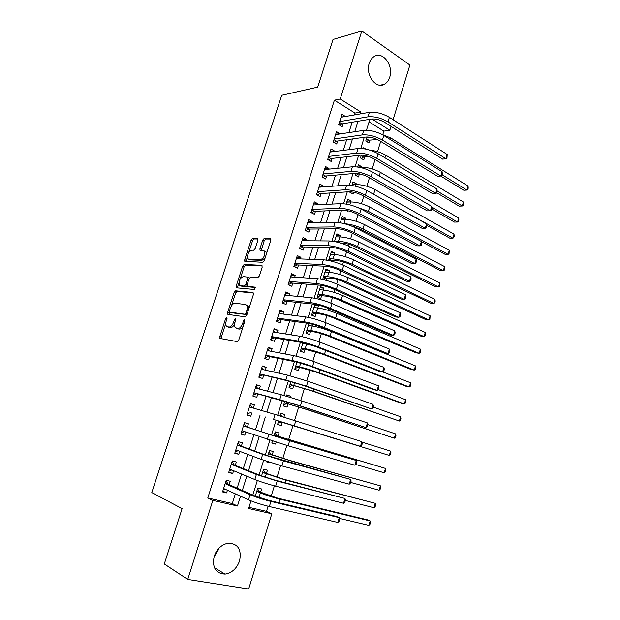 <?xml version="1.0" encoding="UTF-8"?>
<svg xmlns="http://www.w3.org/2000/svg" width="620" height="620" viewBox="0 0 620 620"><rect width="100%" height="100%" fill="white"/><g stroke="black" fill="none" stroke-linecap="round" stroke-linejoin="round"><path stroke-width="0.93" d="M226.788 317.169L225.75 318.277L219.821 336.559L220.178 338.458L237.228 341.628L238.778 340.024L244.853 321.106L244.567 319.765L243.474 320.904L242.691 323.338C241.389 326.748 239.746 328.468 237.747 328.507L235.181 327.554C234.391 326.298 234.337 324.508 235.034 322.168L235.809 319.765L235.538 318.447L234.476 319.571L233.701 321.966C232.422 325.322 230.81 327.019 228.873 327.058L226.409 326.151C225.626 324.926 225.587 323.152 226.277 320.835L227.044 318.471L226.788 317.169M389.716 77.229C388.632 80.6 386.81 82.964 384.268 84.32C375.86 89.334 365.172 74.671 369.249 63.263C370.318 60.001 372.07 57.683 374.503 56.327C383.144 51.08 393.754 65.976 389.716 77.229M213.962 557.062L218.798 549.08M239.583 560.868C236.77 568.525 231.934 572.942 225.06 574.12C215.651 573.492 212.024 567.556 214.187 556.303C216.977 548.816 221.689 544.438 228.323 543.167C237.987 543.608 241.746 549.514 239.583 560.868M257.966 240.002L257.54 238.305L252.665 238.281L251.162 239.948L244.737 259.757L244.753 261.268L262.733 262.283L264.298 260.586L270.886 240.103L270.421 238.367L264.283 238.336L262.74 240.041L259.951 248.674L259.974 250.178L263.407 250.488L264.538 251.123C265.313 255.223 263.942 258.083 260.431 259.718L248.837 259.245L247.799 258.656C247.039 254.673 248.364 251.852 251.774 250.193L253.681 250.24L255.2 248.566L257.966 240.002M248.976 507.346L266.499 511.337L271.808 513.771L248.659 589L187.744 579.429L164.292 563.968L182.102 508.617L151.784 492.575L281.751 95.294L317.696 87.118L333.033 39.455L361.817 31L409.897 65.046L393.072 119.722M187.744 579.429L212.831 500.41L237.46 505.99L240.529 496.202M354.431 114.933L355.012 113.088L334.397 100.192L207.785 497.969L212.831 500.41M334.397 100.192L340.233 99.014L361.817 31M235.623 290.827L234.135 292.431L227.602 312.581L227.974 314.418L245.195 316.843L246.752 315.208L253.448 294.376L253.014 292.516L235.623 290.827L237.103 291.431L235.615 293.035L231.423 305.978M236.204 286.06L242.684 266.081L244.179 264.446L261.756 265.329L262.198 267.119L259.369 275.947L257.804 277.621L250.581 277.109L249.046 278.76L247.179 284.541L247.597 286.355L255.37 287.184L254.301 289.47L236.592 287.843L236.204 286.06L237.677 286.673L238.871 283.007M367.009 136.966L365.754 140.988L369.04 142.98L369.954 140.019M361.359 155.124L360.468 157.976L363.777 159.913L364.7 156.945M431.931 209.111L454.452 222.092L457.552 222.037L458.722 218.023L380.37 172.329C373.775 168.865 367.474 167.222 361.46 167.385L361.669 166.71L357.965 167.075M355.678 173.383L355.159 175.049L358.492 176.94L359.422 173.957M426.777 225.347L449.756 238.142L452.84 238.158L454.018 234.12L375.053 189.627C368.42 186.24 362.103 184.574 356.105 184.62L356.368 183.776L352.346 184.078M349.959 191.758L349.812 192.223L353.175 194.06L353.733 192.27M421.383 241.567L445.028 254.278L448.105 254.347L449.291 250.294L369.714 207.018C363.026 203.717 356.702 202.027 350.726 201.942L351.044 200.942L347.045 201.136M346.309 210.475L347.828 211.281L347.983 210.792M351.37 225.959L360.019 228.927L440.278 270.49L443.346 270.63L444.532 266.553L364.335 224.51C357.608 221.286 351.269 219.573 345.317 219.371L345.681 218.194L341.705 218.294M340.202 242.97L341.961 242.994C345.898 243.242 350.122 244.396 354.625 246.465L435.511 286.789L438.557 286.99L439.758 282.898L358.933 242.102C352.16 238.963 345.805 237.22 339.876 236.887L340.295 235.546L336.335 235.546M328.972 259.23L331.429 260.392L336.505 260.586C340.434 260.919 344.658 262.097 349.192 264.104L430.706 303.172L433.752 303.444L434.953 299.321L353.501 259.796C346.681 256.734 340.31 254.967 334.405 254.51L334.878 252.991L330.94 252.89M332.281 261.353L332.568 260.439M323.501 276.822L325.973 277.954L331.026 278.279C334.932 278.698 339.171 279.883 343.736 281.844L425.886 319.641L428.916 319.982L430.125 315.836L348.037 277.582C341.163 274.606 334.792 272.823 328.91 272.226L329.437 270.537L325.515 270.328M326.368 280.411L327.112 278.024M317.99 294.508L320.494 295.608L325.515 296.065C329.406 296.577 333.653 297.778 338.249 299.685L421.034 336.195L424.057 336.598L425.274 332.436L342.542 295.476C335.622 292.578 329.236 290.772 323.377 290.044L323.958 288.184L320.06 287.866M323.958 288.184L320.447 286.618L317.13 297.282L320.656 298.817L321.617 295.709M312.457 312.302L314.976 313.356L319.966 313.96C323.849 314.557 328.104 315.774 332.731 317.626L416.16 352.842L419.167 353.307L420.391 349.122L337.017 313.464C330.049 310.659 323.648 308.822 317.812 307.969L318.447 305.923L314.572 305.505M318.447 305.923L314.913 304.412L311.573 315.138L315.131 316.619L316.099 313.495M308.985 323.469L305.993 333.095L309.566 334.521L310.543 331.375M306.892 330.197L309.426 331.212L314.394 331.948C318.254 332.638 322.516 333.878 327.182 335.668L411.262 369.567L414.261 370.109L415.485 365.901L331.452 331.56C324.438 328.84 318.021 326.98 312.216 325.988L312.728 324.33M302.986 342.736L300.375 351.153L303.978 352.524L304.963 349.362M312.922 345.572L306.59 344.115L306.729 343.658M296.957 362.127L294.725 369.311L298.36 370.628L299.344 367.451M290.888 381.641L289.036 387.578L292.702 388.841L293.694 385.64M290.09 397.25L290.431 396.149L286.673 395.18M284.781 401.264L283.325 405.953L287.021 407.146L288.013 403.938M283.913 417.144L284.735 414.501L281 413.424M281.302 425.568L277.582 424.413L281.302 425.568L282.301 422.336M276.14 442.184L275.551 444.091L271.854 442.827M278 436.209L279.008 432.962L275.264 431.846L274.009 435.907M269.878 462.357L266.096 461.334M272.226 454.793L273.242 451.531L269.475 450.469L267.794 455.863M266.422 473.479L267.445 470.2L263.647 469.2L261.547 475.951M229.199 484.646L230.268 481.267L226.222 480.268L222.541 491.924L226.595 492.885L227.431 490.25M235.282 465.357L236.344 461.993L232.337 460.939L228.679 472.525L232.702 473.541L233.593 470.735M241.343 446.183L242.397 442.835L238.421 441.719L234.779 453.236L238.77 454.321L239.715 451.329M247.357 427.118L248.403 423.793L244.466 422.615L240.839 434.062L244.807 435.209L245.799 432.039M253.363 408.092L254.378 404.86L250.472 403.62L246.869 415.005L250.798 416.206L251.844 412.897M259.369 389.065L260.322 386.043L256.447 384.741L252.867 396.056L256.765 397.319L257.804 394.026M265.344 370.14L266.228 367.327L262.384 365.971L258.827 377.216L262.686 378.541L263.725 375.271M271.281 351.331L272.103 348.727L268.282 347.308L264.748 358.492L268.584 359.871L269.607 356.616M277.179 332.638L277.938 330.228L274.156 328.755L270.638 339.869L274.443 341.318L275.466 338.078M283.046 314.046L283.743 311.844L279.992 310.31L276.489 321.362L280.263 322.865L281.279 319.641M288.881 295.57L289.517 293.562L285.789 291.966L282.309 302.955L286.053 304.513L287.068 301.32M294.678 277.194L295.252 275.381L291.555 273.738L288.099 284.665L291.811 286.277L292.818 283.092M300.444 258.928L300.956 257.308L297.29 255.611L293.857 266.468L297.538 268.142L298.538 264.98M306.179 240.762L306.629 239.343L302.994 237.584L299.576 248.388L303.226 250.108L304.226 246.962M311.876 222.712L312.271 221.472L308.659 219.658L305.265 230.4L308.892 232.182L309.876 229.051M317.548 204.755L317.874 203.709L314.301 201.841L310.922 212.521L314.518 214.357L315.495 211.242M323.183 186.907L323.454 186.039L319.904 184.125L316.541 194.742L320.114 196.625L321.09 193.541M328.786 169.159L328.995 168.477L325.477 166.509L322.137 177.064L325.678 179.002L326.647 175.933M334.351 151.505L334.513 151.009L331.018 148.994L327.693 159.487L331.204 161.479L332.173 158.418M339.892 133.959L336.528 131.572L333.227 142.011L336.707 144.049L337.668 141.011M207.785 497.969L232.306 503.549L235.352 493.853M237.142 488.165L241.575 474.044M243.288 468.596L247.76 454.359M249.403 449.136L253.913 434.791M255.479 429.8L260.02 415.369M261.547 410.502L266.034 396.234M267.615 391.197L272.01 377.208M273.645 372.008L277.954 358.298M279.635 352.935L283.859 339.497M285.595 333.978L289.734 320.803M291.516 315.131L295.577 302.219M297.406 296.391L301.382 283.751M303.257 277.76L307.156 265.383M309.078 259.245L312.891 247.124M314.867 240.839L318.595 228.966M320.618 222.534L324.268 210.916M326.337 204.344L329.91 192.975M332.018 186.256L335.513 175.135M337.675 168.268L341.093 157.395M343.294 150.389L346.634 139.756M348.882 132.61L352.144 122.21M345.402 116.514L342.007 114.25L338.721 124.628L342.178 126.72L343.131 123.698M266.499 511.337L268.08 506.222M271.142 496.31L274.373 485.832M277.008 477.299L280.627 465.574M282.836 458.397L286.843 445.431M288.641 439.611L292.966 425.591M294.554 420.438L298.708 406.991M300.685 400.574L304.42 388.492M306.784 380.835L310.093 370.109M312.837 361.22L315.735 351.827M318.851 341.721L321.346 333.645M322.912 328.577L323.121 327.895M324.834 322.346L326.926 315.572M328.515 310.426L329.034 308.737M330.778 303.079L332.475 297.6M334.079 292.384L334.909 289.695M336.691 283.937L337.993 279.728M339.621 274.443L340.752 270.769M342.565 264.911L343.472 261.958M345.123 256.603L346.565 251.953M348.401 245.993L348.928 244.28M350.602 238.863L352.331 233.252M354.206 227.191L354.353 226.711M356.043 221.224L358.073 214.66M361.46 203.685L363.777 196.176M366.846 186.24L369.45 177.808M372.194 168.896L375.085 159.542M377.518 151.652L380.688 141.383M382.819 134.501L383.858 131.13L369.063 121.876M260.586 492.28L261.609 488.986L257.788 488.041L255.262 496.163M269.762 462.721L265.98 461.699L266.151 461.148M275.551 444.091L271.793 443.006L272.42 441.006M284.735 414.501L281.031 413.323L280.194 416.012M278.636 421.011L277.574 424.421M290.431 396.149L286.758 394.917L286.37 396.149M329.437 270.537L325.957 268.917L322.663 279.512L325.973 277.954M334.878 252.991L331.429 251.325L328.577 260.478M340.295 235.546L336.869 233.825L334.467 241.567M345.681 218.194L342.287 216.427L340.31 222.766M351.044 200.942L347.673 199.121L346.131 204.073M356.368 183.776L353.02 181.908L351.904 185.496M361.669 166.71L358.352 164.796L357.655 167.028M365.87 149.102L363.646 147.769L363.367 148.668M391.026 126.364L389.833 130.262L371.899 118.97M383.858 131.13L389.833 130.262M250.999 500.867L248.612 508.516L271.808 513.771M369.869 119.288L366.466 130.223M364.265 137.276L360.794 148.444M358.631 155.364L355.082 166.764M352.966 173.561L349.339 185.194M347.262 191.867L343.565 203.74M341.527 210.281L337.753 222.394M335.753 228.803L331.909 241.157M329.949 247.434L326.027 260.036M324.113 266.174L320.106 279.023M318.238 285.029L314.154 298.135M312.325 304.002L308.171 317.355M306.381 323.082L302.142 336.699M300.406 342.279L296.081 356.151M294.384 361.592L289.982 375.736M288.331 381.029L283.844 395.428M282.24 400.574L277.667 415.253M276.117 420.244L271.49 435.077M269.901 440.192L265.298 454.964M263.639 460.296L259.067 474.966M257.339 480.515L252.797 495.093M360.329 113.902L360.91 112.042L340.233 99.014M242.327 490.459L246.799 476.207M248.519 470.704L253.022 456.336M254.673 451.065L259.214 436.589M260.788 431.551L265.352 416.989M266.894 412.075L271.405 397.676M273.002 392.592L277.419 378.471M279.062 373.224L283.402 359.391M285.099 353.981L289.346 340.419M291.09 334.846L295.26 321.555M297.05 315.836L301.134 302.808M302.971 296.926L306.97 284.169M308.861 278.14L312.774 265.647M314.72 259.454L318.548 247.225M320.532 240.886L324.291 228.912M326.322 222.425L329.995 210.707M332.072 204.073L335.668 192.603M337.792 185.829L341.302 174.608M343.472 167.687L346.913 156.721M349.122 149.653L352.486 138.927M354.741 131.727L358.027 121.241M232.306 503.549L237.46 505.99M355.012 113.088L360.91 112.042M226.595 492.885L222.789 491.133M232.702 473.541L228.865 471.929M238.77 454.321L234.903 452.84M244.807 435.209L240.909 433.861M254.378 404.86L250.441 403.729M250.798 416.206L246.876 414.997M260.322 386.043L256.354 385.036M266.228 367.327L262.229 366.451M272.103 348.727L268.072 347.975M277.938 330.228L273.885 329.6M283.743 311.844L279.667 311.341M289.517 293.562L285.409 293.175M295.252 275.381L291.121 275.117M300.956 257.308L296.802 257.168M306.629 239.343L302.444 239.312M312.271 221.472L308.062 221.565M317.874 203.709L313.642 203.91M323.454 186.039L319.192 186.364M328.995 168.477L324.717 168.911M334.513 151.009L330.204 151.551M339.993 133.641L335.668 134.292M345.441 116.374L341.093 117.133M218.783 549.126L215.783 552.56M228.408 327.182L227.47 326.833M234.616 324.028C233.306 326.507 231.896 327.701 230.384 327.631L228.974 327.399M237.22 328.615L236.297 328.267M243.249 326.112C241.963 328.197 240.638 329.189 239.274 329.081L237.817 328.84M225.796 323.33L221.325 337.11L221.294 338.66M253.541 293.043L237.103 291.431M229.493 311.938L229.02 314.565M229.508 310.868L229.772 312.154L244.908 314.216L245.993 313.077L246.814 310.519C247.496 308.225 247.45 306.466 246.683 305.242L245.481 304.498L235.096 303.257C233.167 303.374 231.57 305.079 230.315 308.38L229.508 310.868M231.121 312.681L229.772 312.154M246.946 314.596L231.268 312.744M248.79 308.869L248.194 305.846L246.985 305.102M240.188 278.93L244.148 266.716L242.684 266.081M262.314 265.933L245.644 265.081L244.148 266.716M248.806 286.866L255.487 287.548M243.272 276.59C239.839 278.194 238.529 281.046 239.335 285.138L240.312 285.719L244.303 286.068L245.822 284.433L247.69 278.659L247.659 277.101L243.272 276.59M241.072 286.037L240.312 285.719M247.047 285.665L245.791 286.688L241.792 286.339M249.302 278.171L248.581 277.489M237.677 286.673L237.576 287.936M249.434 259.509L248.837 259.245M265.19 257.827L261.911 260.377L250.302 259.896M266.461 253.867L266.011 251.79L264.593 251.147M271.01 239.049L265.748 239.018L264.197 240.715L261.299 250.434M247.357 256.827L246.07 261.531M258.098 238.971L254.107 238.948L252.611 240.614L248.775 252.456M257.54 488.839L259.532 491.823L277.233 498.015L367.272 519.769L370.156 520.939L279.961 499.193C272.49 497.286 265.964 495.202 260.385 492.923L256.757 491.35M256.781 496.744L255.285 496.078M368.861 525.357L370.156 520.939L370.574 522.311L370.055 524.071L368.861 525.357L339.551 518.421M259.532 491.823L256.812 491.164M337.846 522.451L339.272 517.638L339.814 519.142L339.249 521.064L337.846 522.451L269.351 506.532C261.299 504.541 254.347 502.301 248.488 499.813L223.619 488.521M226.052 480.818L228.168 484.197L254.208 495.721L268.057 500.162L336.265 516.382L339.272 517.638L270.925 501.425C262.888 499.41 255.944 497.178 250.077 494.729L225.153 483.67M225.417 489.343L223.177 489.909M228.168 484.197L225.215 483.476M263.345 470.169L265.36 473.06L283.069 479.043L375.301 503.339L285.82 480.128L262.624 472.486M374.015 507.733L375.301 503.339L375.704 504.757L375.193 506.509L374.015 507.733L345.371 500.433M265.36 473.06L262.663 472.355M269.119 451.6L271.157 454.406L288.874 460.18L380.417 485.84L291.64 461.179L268.46 453.739M379.138 490.211L380.417 485.84L380.804 487.297L380.293 489.041L379.138 490.211L350.719 482.445M271.157 454.406L268.483 453.654M274.862 433.147L276.923 435.852L281.713 437.425L385.508 468.433L274.257 435.093M273.056 441.207L272.281 441.44M384.237 472.773L385.508 468.433L385.88 469.929L385.377 471.665L384.237 472.773L355.702 464.457M276.923 435.852L274.265 435.062M280.573 414.796L281.968 416.547M281.224 422.011L389.306 455.436L278.582 421.182L281.224 422.011L278.008 423.042M390.569 451.112L390.933 452.654L390.429 454.375L389.306 455.436L390.569 451.112L361.995 442.122M343.55 503.254L344.968 498.472L345.495 500.03L344.929 501.936L343.55 503.254L275.637 486.157C267.646 484.057 260.71 481.849 254.82 479.531L229.749 469.139M232.105 461.675L234.251 464.938L260.493 475.54L274.311 479.927L344.968 498.472L277.202 481.089L256.393 474.486L231.276 464.31M231.818 469.999L229.245 470.719M234.251 464.938L231.314 464.179M349.223 484.174L350.633 479.423L351.137 481.027L350.579 482.918L349.223 484.174L281.883 465.914L261.105 459.381L235.84 449.872M238.126 442.641L240.297 445.803L266.732 455.483L350.633 479.423L283.433 460.877L262.671 454.359L237.359 445.075M238.188 450.756L235.282 451.631M240.297 445.803L237.383 444.989M354.857 465.202L356.267 460.474L356.756 462.132L356.198 464.016L354.857 465.202L288.083 445.796L241.901 430.722M244.11 423.724L246.31 426.769L272.94 435.558L356.267 460.474L289.633 440.789L243.412 425.948M244.528 431.613L241.288 432.659M246.31 426.769L243.42 425.917M273.56 419.446L360.468 446.338L273.56 419.446L275.11 414.486L249.426 406.937M250.79 412.571L247.248 413.804M250.062 404.914L252.201 407.751M361.863 441.642L362.336 443.346L361.778 445.222L360.468 446.338L361.863 441.642L275.11 414.486M284.309 402.783L304.66 408.867L394.351 438.185L307.474 409.634L284.324 402.729M286.928 403.643L283.697 404.744M395.606 433.892L395.955 435.472L395.452 437.185L394.351 438.185L395.606 433.892L367.877 424.646L367.327 426.529L366.04 427.591L300.382 405.93L279.736 399.66L253.913 392.747M253.89 392.809L297.414 405.131L366.04 427.591L367.428 422.918L301.909 400.977L281.271 394.731L255.401 388.035M256.742 393.739L253.185 395.048M255.975 386.214L257.935 388.694M367.428 422.918L367.885 424.669M290.005 384.485L310.333 390.414L399.365 421.034L313.17 391.096L290.036 384.377M292.601 385.384L289.362 386.554M400.613 416.756L400.946 418.376L400.45 420.081L399.365 421.034L400.613 416.756L373.108 407.077M259.827 374.038L289.803 381.37L303.49 385.477L371.582 408.944L306.474 386.183L285.867 379.998L259.865 373.93M372.961 404.302L373.403 406.1L372.853 407.952L371.582 408.944L372.961 404.302L307.993 381.261L287.393 375.1L261.346 369.241M262.655 375.015L259.083 376.41M261.857 367.629L263.632 369.76M295.663 366.281L315.983 372.062L401.388 403.287L404.356 403.969L318.835 372.659C311.705 370.132 305.265 368.218 299.507 366.916L295.709 366.126M298.243 367.226L294.988 368.466M405.596 399.714L405.914 401.373L405.418 403.07L404.356 403.969L405.596 399.714L378.223 389.562M265.732 355.384L268.53 356.399L295.872 361.894L309.527 365.94L373.984 389.732L377.092 390.406L312.526 366.552C304.893 363.824 298.042 361.793 291.966 360.453L265.779 355.221M378.464 385.795L378.89 387.639L378.34 389.476L377.092 390.406L378.464 385.795L314.038 361.662C306.42 358.91 299.569 356.887 293.485 355.586L267.251 350.563M268.53 356.399L264.942 357.872M267.701 349.145L269.289 350.951M303.513 342.852L304.358 343.736M301.297 348.192L321.594 353.811L406.34 386.384L409.316 386.988L324.462 354.33C317.386 351.711 310.953 349.827 305.179 348.665L301.359 347.983M303.854 349.169L300.584 350.478M305.179 348.665L306.59 344.115L302.762 343.464M410.556 382.765L410.858 384.462L410.37 386.151L409.316 386.988L410.556 382.765L382.679 371.899M271.599 336.831L274.381 337.892L301.894 342.535C305.954 343.317 310.496 344.65 315.526 346.526L379.44 371.38L382.571 371.977L318.548 347.037C310.969 344.216 304.126 342.209 298.026 341.031L271.661 336.621M383.935 367.389L384.338 369.28L383.796 371.109L382.571 371.977L383.935 367.389L320.044 342.178C312.48 339.334 305.644 337.334 299.538 336.195L273.126 331.995M274.381 337.892L270.769 339.442M273.521 330.762L274.908 332.274M308.644 324.57L309.713 325.639M309.426 331.212L306.148 332.591M415.485 365.901L415.78 367.637L415.284 369.319L414.261 370.109L330.057 336.102C323.028 333.405 316.619 331.537 310.814 330.514L312.216 325.988L308.365 325.454M310.814 330.514L306.97 329.949M277.435 318.393L280.186 319.494L307.884 323.291C311.969 323.973 316.495 325.283 321.486 327.221L384.873 353.144L388.019 353.656L324.531 327.647C317.006 324.725 310.178 322.749 304.048 321.726L277.512 318.13M389.376 349.091L389.763 351.029L389.221 352.85L388.019 353.656L389.376 349.091L326.019 322.819C318.51 319.874 311.69 317.905 305.551 316.913L278.969 313.526M280.186 319.494L276.567 321.121M279.295 312.496L280.488 313.72M314.162 306.83L315.038 307.66M314.976 313.356L311.682 314.805M420.391 349.122L420.67 350.904L420.182 352.571L419.167 353.307L335.629 317.983C328.647 315.192 322.245 313.356 316.417 312.464L317.812 307.969L313.937 307.536M316.417 312.464L312.55 312.007M283.231 300.057L285.967 301.204L313.844 304.156C317.936 304.746 322.462 306.04 327.414 308.039L390.274 335.002L393.437 335.435L330.476 308.38C323.005 305.35 316.192 303.405 310.031 302.537L283.325 299.747M394.785 330.894L395.157 332.878L394.615 334.692L393.437 335.435L394.785 330.894L331.956 303.575C324.5 300.529 317.688 298.592 311.527 297.755L284.774 295.167M285.967 301.204L282.333 302.909M285.045 294.329L286.029 295.291M319.649 289.183L320.323 289.796M320.494 295.608L317.184 297.12M425.274 332.436L425.537 334.25L425.049 335.916L424.057 336.598L341.163 299.964C334.226 297.089 327.841 295.275 321.989 294.515L323.377 290.044L319.486 289.726M321.989 294.515L318.099 294.167M288.998 281.821L291.71 283.014L319.757 285.146C323.873 285.634 328.391 286.905 333.304 288.974L395.645 316.967L398.815 317.316L336.381 289.222C328.972 286.099 322.175 284.177 315.983 283.456L289.106 281.472M400.156 312.805L400.52 314.836L399.985 316.634L398.815 317.316L400.156 312.805L337.853 284.448C330.46 281.31 323.663 279.395 317.463 278.706L290.548 276.915M291.71 283.014L288.222 284.712M290.757 276.264L291.532 276.985M325.105 271.637L325.578 272.041M430.125 315.836L429.893 319.339L428.916 319.982L346.665 282.046C339.783 279.093 333.405 277.295 327.531 276.675L328.91 272.226L324.996 272.01M327.531 276.675L323.617 276.427M294.733 263.702L297.422 264.926L325.639 266.244C329.778 266.631 334.281 267.894 339.156 270.018L400.985 299.034L404.17 299.305L342.256 270.18C334.901 266.964 328.112 265.073 321.896 264.5L294.856 263.298M405.503 294.818L405.844 296.887L405.317 298.677L404.17 299.305L405.503 294.818L343.72 265.438C336.373 262.198 329.592 260.315 323.377 259.78L296.29 258.772M297.422 264.926L294.128 266.6M296.438 258.3L297.003 258.796M331.429 260.392L330.429 260.888M434.953 299.321L435.193 301.212L434.713 302.854L433.752 303.444L352.137 264.228C345.301 261.19 338.938 259.423 333.033 258.928L334.405 254.51L330.476 254.394M333.033 258.928L329.104 258.788M439.758 282.898L439.983 284.82L439.503 286.456L438.557 286.99L357.577 246.52C350.788 243.397 344.433 241.653 338.512 241.288L339.876 236.887L335.924 236.879M338.512 241.288L334.56 241.25M344.015 223.572L345.317 219.371L341.341 219.465M444.532 266.553L444.749 268.514L444.269 270.142L443.346 270.63L362.995 228.904C356.702 225.881 350.594 224.161 344.658 223.743M349.827 204.856L350.726 201.942L346.727 202.136M449.291 250.294L449.019 253.913L448.105 254.347L368.373 211.381L357.298 207.305M351.587 191.898L350.416 192.549M355.601 186.248L356.105 184.62L352.09 184.915M454.018 234.12L454.204 236.15L453.732 237.762L452.84 238.158L369.342 191.921M357.26 173.492L358.252 174.057L359.801 173.918M358.252 174.057L355.849 175.445M361.344 167.749L360.259 167.501M458.722 218.023L458.901 220.1L458.428 221.697L457.552 222.037L431.884 207.204M361.181 155.69L363.529 157.077L368.722 156.488M363.529 157.077L361.243 158.425M436.775 192.797L459.133 206.127L462.233 206.011L437.178 191.022M463.404 202.019L463.101 205.716L462.233 206.011L463.404 202.019L385.656 155.124C380.882 152.419 375.712 150.784 370.148 150.218M366.443 138.772L368.776 140.182L377.503 139.547M368.776 140.182L366.598 141.5M371.178 137.407L366.676 138.028M440.712 176.026L463.783 190.239L466.899 190.061L442.137 174.755M468.061 186.085L468.216 188.232L467.751 189.813L466.899 190.061L468.061 186.085L390.91 138.02L381.176 134.052M264.577 251.185L265.631 251.402M300.429 245.675L303.103 246.946L331.491 247.458C335.645 247.752 340.14 248.992 344.983 251.178L406.302 281.193L409.495 281.395L348.091 251.255C340.791 247.946 334.017 246.078 327.779 245.652L300.576 245.233M410.82 276.931L411.145 279.047L410.618 280.829L409.495 281.395L410.82 276.931L349.548 246.535C342.256 243.203 335.49 241.351 329.243 240.955L301.994 240.731M303.103 246.946L299.987 248.581M306.102 227.757L308.752 229.067L337.303 228.788C341.473 228.974 345.96 230.198 350.765 232.453L411.579 263.461L414.788 263.585L353.896 232.438C346.65 229.036 339.892 227.199 333.622 226.92L306.257 227.269M416.113 259.144L416.423 261.307L415.896 263.074L414.788 263.585L416.113 259.144L355.345 227.749C348.107 224.331 341.356 222.495 335.079 222.254L307.675 222.789M308.752 229.067L305.8 230.663M311.736 209.94L314.363 211.288L343.085 210.219C347.27 210.32 351.749 211.521 356.515 213.838L416.834 245.83L420.058 245.876L359.662 213.737C352.47 210.242 345.728 208.429 339.435 208.297L311.906 209.405M421.368 241.459L421.662 243.66L421.135 245.419L420.058 245.876L421.368 241.459L361.103 209.079C353.919 205.561 347.177 203.755 340.884 203.654L313.317 204.956M314.363 211.288L311.573 212.854M317.339 192.223L319.943 193.611L348.828 191.766C353.028 191.766 357.5 192.959 362.235 195.331L422.05 228.292L425.289 228.261L365.397 195.145C358.259 191.565 351.524 189.774 345.208 189.782L317.525 191.642M426.591 223.874L426.87 226.122L426.351 227.865L425.289 228.261L426.591 223.874L366.831 190.518C359.701 186.915 352.974 185.132 346.65 185.171L318.92 187.217M319.943 193.611L317.3 195.145M322.912 174.608L325.5 176.034L354.539 173.422C358.755 173.329 363.219 174.499 367.916 176.933L427.242 210.854L430.497 210.754L371.101 176.669C364.01 172.995 357.291 171.236 350.951 171.383L323.113 173.98M431.791 206.39L432.055 208.677L431.543 210.412L430.497 210.754L431.791 206.39L372.519 172.066C365.444 168.369 358.732 166.617 352.377 166.796L324.5 169.585M325.5 176.034L322.981 177.529M328.453 157.093L331.018 158.557L360.212 155.186C364.452 155 368.9 156.155 373.565 158.642L432.411 193.517L435.674 193.339L376.766 158.294C369.729 154.535 363.026 152.799 356.655 153.086L328.662 156.426M436.961 188.999L437.209 191.324L436.697 193.053L435.674 193.339L436.961 188.999L378.177 153.721C371.147 149.939 364.452 148.211 358.081 148.529L330.049 152.047M331.018 158.557L328.631 160.014M333.963 139.678L336.505 141.174L365.862 137.051C370.109 136.78 374.55 137.919 379.184 140.461L437.542 176.274L440.82 176.018L382.401 140.035C375.41 136.191 368.722 134.478 362.328 134.904L334.188 138.965M442.099 171.701L442.339 174.073L441.828 175.793L440.82 176.018L442.099 171.701L383.803 135.486C376.828 131.618 370.14 129.913 363.746 130.37L335.567 134.61M336.505 141.174L334.234 142.6M339.442 122.357L341.969 123.892L371.473 119.025C375.736 118.668 380.169 119.784 384.772 122.388L442.649 159.123L445.943 158.798L387.996 121.884C381.06 117.947 374.387 116.266 367.97 116.824L339.683 121.598M447.214 154.504L446.927 158.627L445.943 158.798L447.214 154.504L389.391 117.358C382.47 113.406 375.798 111.724 369.373 112.321L341.047 117.273M341.969 123.892L339.806 125.287M226.959 318.742L225.75 318.277M244.761 321.4L243.474 320.904M235.724 320.052L234.476 319.571M230.384 327.631L228.873 327.058M234.949 322.447L233.701 321.966M239.274 329.081L237.747 328.507M243.978 323.834L242.691 323.338M221.325 337.11L219.821 336.559M229.09 313.154L227.602 312.581M235.615 293.035L234.135 292.431M246.419 314.813L244.908 314.216M247.272 313.581L245.993 313.077M248.093 311.023L246.814 310.519M245.644 265.081L244.179 264.446M249.085 286.983L247.597 286.355M245.791 286.688L244.303 286.068M247.078 284.952L245.822 284.433M248.915 279.178L247.69 278.659M261.911 260.377L260.431 259.718M261.423 249.341L259.951 248.674M264.197 240.715L262.74 240.041M265.748 239.018L264.283 238.336M270.816 238.553L270.421 238.367M246.194 260.4L244.737 259.757M252.611 240.614L251.162 239.948M254.107 238.948L252.665 238.281M258.966 497.511L260.385 492.923M278.876 502.735L279.961 499.193M248.488 499.813L250.077 494.729M269.351 506.532L270.925 501.425M265.259 477.245L266.282 473.943M285.037 482.678L285.82 480.128M271.506 457.103L272.141 455.072M291.16 462.745L291.64 461.179M277.721 437.085L277.962 436.31M297.244 442.936L297.429 442.339M254.82 479.531L256.393 474.486M275.637 486.157L277.202 481.089M261.105 459.381L262.671 454.359M281.883 465.914L283.433 460.877M267.352 439.347L268.91 434.364M288.083 445.796L289.633 440.789M294.252 425.8L295.787 420.825M288.075 403.744L288.509 402.349M307.474 409.634L307.807 408.557M279.736 399.66L281.271 394.731M300.382 405.93L301.909 400.977M293.81 385.276L294.616 382.664M313.17 391.096L313.79 389.073M285.867 379.998L287.393 375.1M306.474 386.183L307.993 381.261M299.507 366.916L300.692 363.103M318.835 372.659L319.734 369.714M291.966 360.453L293.485 355.586M312.526 366.552L314.038 361.662M324.462 354.33L325.647 350.463M298.026 341.031L299.538 336.195M318.548 347.037L320.044 342.178M330.057 336.102L331.452 331.56M304.048 321.726L305.551 316.913M324.531 327.647L326.019 322.819M335.629 317.983L337.017 313.464M310.031 302.537L311.527 297.755M330.476 308.38L331.956 303.575M341.163 299.964L342.542 295.476M315.983 283.456L317.463 278.706M336.381 289.222L337.853 284.448M346.665 282.046L348.037 277.582M321.896 264.5L323.377 259.78M342.256 270.18L343.72 265.438M352.137 264.228L353.501 259.796M357.577 246.52L358.933 242.102M362.995 228.904L364.335 224.51M368.373 211.381L369.714 207.018M373.721 193.967L375.053 189.627M379.254 175.964L380.37 172.329M384.849 157.728L385.656 155.124M390.422 139.601L390.91 138.02M327.779 245.652L329.243 240.955M348.091 251.255L349.548 246.535M333.622 226.92L335.079 222.254M353.896 232.438L355.345 227.749M339.435 208.297L340.884 203.654M359.662 213.737L361.103 209.079M345.208 189.782L346.65 185.171M365.397 195.145L366.831 190.518M350.951 171.383L352.377 166.796M371.101 176.669L372.519 172.066M356.655 153.086L358.081 148.529M376.766 158.294L378.177 153.721M362.328 134.904L363.746 130.37M382.401 140.035L383.803 135.486M367.97 116.824L369.373 112.321M387.996 121.884L389.391 117.358M384.268 84.32L380.153 85.18M225.06 574.12L214.404 567.664M220.689 338.551L219.86 338.249M228.299 314.464L227.633 314.208M248.194 305.846L246.683 305.242M249.139 277.729L247.659 277.101M236.801 287.866L236.228 287.626M266.011 251.79L264.538 251.123M260.493 250.41L259.974 250.178M245.264 261.493L244.753 261.268"/></g></svg>
